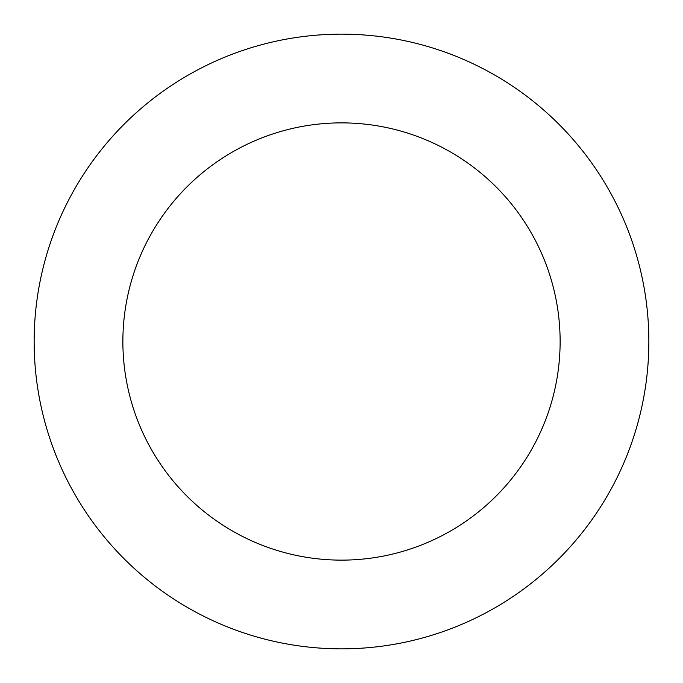 <?xml version="1.0" encoding="UTF-8"?>
<svg xmlns="http://www.w3.org/2000/svg" width="683" height="683" viewBox="0 0 683 683"><rect width="100%" height="100%" fill="white"/><g stroke="black" fill="none" stroke-linecap="round" stroke-linejoin="round"><path stroke-width="1.02" d="M75.915 186.809A307.35 307.35 0 0 0 340.33 648.85A307.35 307.35 0 0 0 608.254 188.841A307.35 307.35 0 0 0 75.915 186.809M152.582 231.469A218.628 218.628 0 0 0 340.663 560.128A218.628 218.628 0 0 0 531.254 232.912A218.628 218.628 0 0 0 152.582 231.469"/></g></svg>
